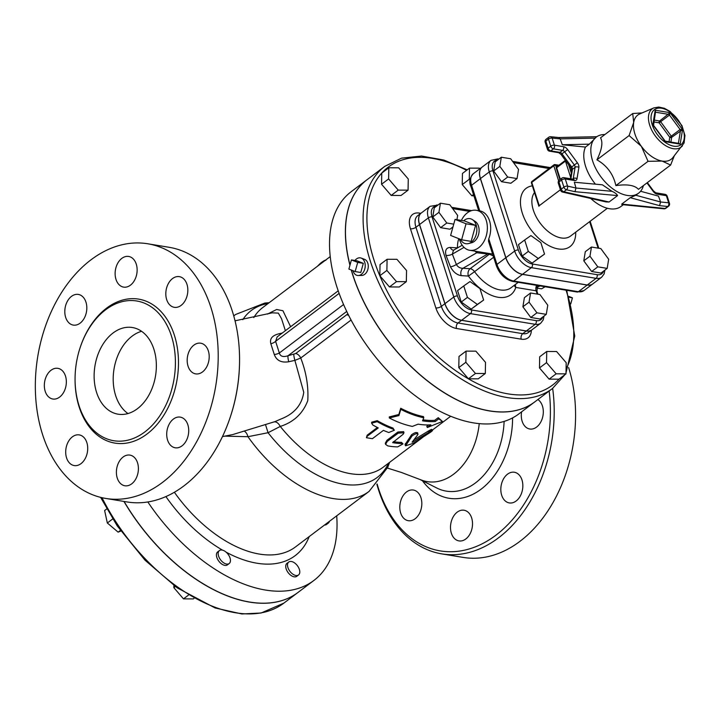 <?xml version="1.0" encoding="UTF-8"?>
<svg xmlns="http://www.w3.org/2000/svg" width="721" height="721" viewBox="0 0 721 721"><rect width="100%" height="100%" fill="white"/><g stroke="black" fill="none" stroke-linecap="round" stroke-linejoin="round"><path stroke-width="1.08" d="M568.914 297.259L572.429 297.845L568.635 296.331M570.717 304.01L572.429 297.845M351.424 259.911L357.048 260.84L363.321 263.336L360.788 272.493L355.165 271.565L357.697 262.408L351.424 259.911L348.883 269.059L355.165 271.565M363.321 263.336L357.697 262.408M352.993 270.699A8.922 6.237 -80.6 0 0 353.101 271.051A8.922 6.237 -80.6 0 0 358.31 275.521A8.922 6.237 -80.6 0 0 365.069 267.68A8.922 6.237 -80.6 0 0 361.185 258.082A8.922 6.237 -80.6 0 0 354.93 260.488M358.31 275.521L361.888 275.413A8.228 5.75 -80.6 0 0 367.809 263.192A8.228 5.75 -80.6 0 0 364.538 259.326L361.185 258.082M653.875 107.88L639.734 113.927A27.704 15.97 53 0 0 633.696 122.435A27.704 15.97 53 0 0 634.913 133.953A27.704 15.97 53 0 0 641.366 146.327A27.704 15.97 53 0 0 662.13 161.071A27.704 15.97 53 0 0 672.783 157.71L684.085 142.992L684.95 135.494L681.967 125.607L670.251 111.566L664.383 108.294L658.76 107.041L653.875 107.88A23.973 13.816 53 0 0 649.702 125.211A23.973 13.816 53 0 0 665.375 145.498A23.973 13.816 53 0 0 682.472 145.768M653.415 124.742L652.82 124.742L653.559 125.337L655.497 112.025M655.416 112.53L655.2 110.232L655.506 112.007M670.881 142.073L671.666 137.323L682.544 129.654L680.101 129.501L669.764 137.269A1.352 0.964 -170.7 0 0 671.666 137.323A1.352 0.775 53 0 0 671.287 136.161L660.652 121.705L669.467 115.054L670.061 112.683L659.643 120.984A1.352 0.946 -80.6 0 0 659.129 122.822L660.652 121.705A1.352 0.775 53 0 0 659.643 120.984L654.181 120.083M664.978 140.847L653.559 125.337M665.528 141.181L678.614 143.344L680.164 144.155L678.137 143.263M674.288 155.853L670.62 165.046L662.13 161.071L648.053 161.315L641.366 146.327L629.1 135.557L633.696 122.435L632.714 113.53L642.15 112.9M632.714 113.53L600.539 137.81C603.098 142.307 601.9 149.653 596.925 159.837C607.01 165.587 613.328 174.167 615.887 185.594C627.171 183.999 634.696 185.234 638.455 189.326L670.62 165.046M615.887 185.594L648.053 161.315M596.925 159.837L629.1 135.557M604.874 134.539A35.131 20.251 53 0 0 596.276 137.071A35.131 20.251 53 0 0 592.653 161.026A35.131 20.251 53 0 0 613.751 189.506A35.131 20.251 53 0 0 638.608 193.156A35.131 20.251 53 0 0 643.402 185.585M623.286 204.719L620.988 206.458A35.131 20.251 -127 0 1 590.751 198.473M596.276 137.071L589.345 144.155L585.479 147.075A35.131 20.251 53 0 0 585.605 166.344A35.131 20.251 53 0 0 595.429 184.17M609.065 202.015L563.804 191.75A2.704 1.559 -127 0 1 561.253 189.127L563.903 187.127A2.704 1.145 -17.8 0 1 567.571 186.117L565.282 178.997L574.466 180.511A2.704 1.893 -80.6 0 0 573.141 179.178L563.966 177.663A2.704 1.893 99.4 0 1 565.282 178.997A2.704 1.145 162.2 0 0 561.614 180.016L558.973 182.007A2.704 1.145 162.2 0 0 558.306 183.152L560.596 190.263A2.704 1.145 -17.8 0 1 561.253 189.127L558.973 182.007A2.704 1.559 -127 0 1 559.253 180.169L561.893 178.168A2.704 1.559 53 0 0 561.614 180.016L563.903 187.127A2.704 1.559 53 0 0 566.454 189.758L575.007 191.696L575.953 188.019L574.349 182.242L602.395 184.81L612.021 191.317C614.923 192.597 616.77 194.03 617.573 195.598L609.065 202.015L605.973 201.925M663.969 208.811A2.704 2.704 0 0 0 665.862 208.279A2.704 1.559 -127 0 1 665.086 208.468A2.704 1.947 -84.3 0 1 663.969 208.811L621.935 204.584L621.727 204.106L630.235 197.689L635.787 195.247L638.608 193.156M546.112 139.243L548.753 137.251A2.704 1.559 53 0 0 548.474 139.09L545.833 141.091A2.704 1.145 162.2 0 0 545.166 142.226L547.455 149.346A2.704 1.145 -17.8 0 1 548.122 148.202L545.833 141.091A2.704 1.559 -127 0 1 546.112 139.243A2.704 2.704 0 0 0 545.166 142.226M585.479 147.075L562.308 144.75L560.181 138.883L558.757 137.531L550.655 136.72A2.704 1.947 95.7 0 1 552.151 138.081A2.704 1.145 162.2 0 0 548.474 139.09L550.763 146.21A2.704 1.145 -17.8 0 1 554.431 145.191A2.704 1.893 99.4 0 1 553.422 148.859L550.772 150.851A2.704 1.893 99.4 0 1 549.582 151.185L558.766 152.699A2.704 1.893 -80.6 0 0 559.956 152.365L550.772 150.851A2.704 1.559 -127 0 1 548.122 148.202L550.763 146.21A2.704 1.559 53 0 0 553.422 148.859L562.596 150.374L559.956 152.365A2.704 1.559 53 0 1 561.983 153.807L564.624 151.807L574.34 165.001L571.69 167.002L561.983 153.807L561.082 154.51L558.766 152.699M559.253 180.169L559.253 180.169A2.704 2.704 0 0 0 558.306 183.152M612.021 191.317L575.953 188.019L567.571 186.117A2.704 1.821 102.8 0 1 566.454 189.758L563.804 191.75A2.704 1.821 102.8 0 1 562.569 192.074L606.082 201.943M640.59 191.263L658.48 196.121L660.607 201.988L659.535 205.647L667.727 206.467A2.704 1.559 53 0 0 668.511 206.278A2.704 2.704 0 0 0 669.448 203.295L667.168 196.184A2.704 1.145 162.2 0 0 666.357 195.679A2.704 1.893 -80.6 0 0 665.032 194.337L655.858 192.822L653.541 191.011L647.35 182.611M621.727 204.106L665.086 208.468L667.727 206.467A2.704 1.947 -84.3 0 0 668.646 202.79A2.704 1.145 -17.8 0 1 669.448 203.295M589.345 144.155L562.308 144.75M571.465 168.849A28.38 16.358 53 0 0 571.302 173.13L571.311 173.292M544.535 254.089L532.098 263.129L522.157 256.072L518.48 244.626L524.654 239.976L528.322 251.413L538.263 258.469L544.535 254.089L540.858 242.644L530.917 235.587L524.654 239.976M517.047 178.583L510.883 183.242L501.519 181.701L493.66 171.012L495.156 161.883L501.329 157.223L499.833 166.362L507.692 177.042L517.047 178.583L518.543 169.453L510.684 158.764L501.329 157.223M607.181 268.392L601.008 273.052L591.653 271.502L583.794 260.822L585.29 251.692L591.454 247.033L589.958 256.171L597.817 266.851L607.181 268.392L608.677 259.254L600.818 248.574L591.454 247.033M522.157 256.072L528.322 251.413M532.098 263.129L538.263 258.469M501.519 181.701L507.692 177.042M493.66 171.012L499.833 166.362M591.653 271.502L597.817 266.851M583.794 260.822L589.958 256.171M498.535 159.332A2.704 1.893 -80.6 0 0 497.742 158.917L491.037 160.341L482.223 167.002A16.971 9.779 53 0 0 480.465 178.565L505.872 257.694A16.971 9.779 53 0 0 522.545 274.304L587.273 284.993A16.971 9.779 53 0 0 592.797 283.894L601.611 277.243A16.971 9.779 53 0 1 596.087 278.342A2.704 1.893 -80.6 0 0 597.105 274.674L532.377 263.994A14.267 8.228 -127 0 1 518.354 250.025L492.948 170.895A14.267 8.228 -127 0 1 497.454 160.152M565.372 160.341L556.765 166.83A1.352 1.352 0 0 0 556.297 168.317A1.352 0.568 -17.8 0 1 556.63 167.75A1.352 0.775 -127 0 1 556.765 166.83A1.352 0.775 -127 0 1 556.882 166.767L565.381 160.35M565.417 160.404A1.352 0.775 53 0 0 565.444 161.098A1.352 0.568 -17.8 0 1 565.778 160.891M482.178 167.029A16.971 9.779 53 0 0 482.133 167.065A16.971 9.779 53 0 0 480.384 178.637L505.782 257.757A16.971 9.779 53 0 0 522.464 274.377L587.182 285.056A16.971 9.779 53 0 0 592.707 283.966A16.971 9.779 53 0 0 592.752 283.93M512.46 281.361L577.188 292.041L583.893 290.617A16.971 9.779 -127 0 1 578.368 291.708L513.649 281.028A2.704 1.893 -80.6 0 1 512.46 281.361C504.952 279.333 499.563 274.061 496.309 265.553L488.478 241.156L488.757 238.84A20.269 14.168 99.4 0 0 479.78 210.865L479.447 211.028M490.514 253.72A4.056 3.181 -81.9 0 0 489.379 254.198L493.2 255.883M489.009 253.468A4.056 3.181 -81.8 0 0 487.757 253.963L489.379 254.198L470.137 268.717A5.407 3.966 -86.6 0 0 468.443 276.071L474.553 271.664A5.407 3.118 53 0 0 470.137 268.717L462.945 268.284A5.407 3.966 -86.6 0 0 461.251 275.638L468.443 276.071A39.186 22.585 53 0 0 515.794 287.436A5.407 3.776 99.4 0 1 515.56 284.335M477.437 251.557A4.056 1.64 -51.6 0 1 476.788 252.756L487.757 253.963L462.945 268.284C460.097 268.311 457.916 267.058 456.384 264.526A5.407 1.496 -25.3 0 1 450.445 266.797C453.248 272.006 456.853 274.953 461.251 275.638M474.905 251.142L476.788 252.756L456.384 264.526L452.346 254.116A5.407 2.379 -16.8 0 1 446.011 255.369L450.445 266.797M459.394 238.921A20.269 14.168 -80.6 0 0 459.782 240.264A20.269 14.168 -80.6 0 0 469.695 250.286A20.269 14.168 -80.6 0 0 486.981 232.595A20.269 14.168 -80.6 0 0 476.302 210.289A20.269 14.168 -80.6 0 0 461.377 220.446M464.036 247.375L452.346 254.116L453.491 250.169A5.407 3.966 93.4 0 1 450.31 247.438C446.245 247.627 444.812 250.268 446.011 255.369M514.253 285.327A5.407 4.101 -161.7 0 0 515.794 287.436L536.154 290.797L537.208 294.096M437.944 205.061L430.131 206.314L421.316 212.965A16.971 9.779 53 0 0 419.568 224.528L444.974 303.658A16.971 9.779 53 0 0 461.647 320.277L526.375 330.957A16.971 9.779 53 0 0 531.9 329.858L540.714 323.206A16.971 9.779 53 0 1 535.189 324.306A2.704 1.893 -80.6 0 0 536.199 320.638L471.471 309.958A14.267 8.228 -127 0 1 457.456 295.989L432.05 216.868A14.267 8.228 -127 0 1 436.556 206.116M453.87 250.025L462.188 245.221M540.02 285.913A18.241 12.753 99.4 0 1 536.866 287.084M472.462 219.653L475.202 221.464A11.293 7.895 99.4 0 1 478.897 232.991A11.293 7.895 99.4 0 1 471.687 242.725L468.524 243.563A12.699 8.877 -80.6 0 0 476.626 232.622A12.699 8.877 -80.6 0 0 472.462 219.653A12.699 8.877 -80.6 0 0 463.63 220.815M460.358 239.3A12.699 8.877 -80.6 0 0 468.524 243.563M455.059 219.4L464.594 220.977L475.581 225.358L471.146 241.373L461.611 239.805L466.045 223.78L455.059 219.4L450.625 235.425L461.611 239.805M475.581 225.358L466.045 223.78M483.638 300.053L471.201 309.093L461.26 302.036L457.583 290.599L463.747 285.94L467.424 297.376L477.365 304.433L483.638 300.053L479.961 288.616L470.02 281.56L463.747 285.94M452.968 226.944L449.976 229.206L440.621 227.665L432.762 216.985L434.258 207.846L440.432 203.187L438.927 212.325L446.786 223.005L453.743 224.15M546.275 314.356L540.11 319.015L530.755 317.465L522.887 306.785L524.392 297.656L530.557 292.996L529.061 302.135L536.92 312.815L546.275 314.356L547.78 305.217L539.921 294.538L530.557 292.996M461.26 302.036L467.424 297.376M471.201 309.093L477.365 304.433M456.943 219.716L457.646 215.417L449.787 204.737L440.432 203.187M440.621 227.665L446.786 223.005M432.762 216.985L438.927 212.325M530.755 317.465L536.92 312.815M522.887 306.785L529.061 302.135M538.082 286.76L536.712 287.931M536.911 288.067L541.543 288.833L545.166 286.76M421.271 212.992A16.971 9.779 53 0 0 421.235 213.028A16.971 9.779 53 0 0 419.478 224.601L444.884 303.721A16.971 9.779 53 0 0 461.557 320.34L526.285 331.02A16.971 9.779 53 0 0 531.81 329.93A16.971 9.779 53 0 0 531.855 329.894M406.338 281.659L399.29 286.985L389.457 286.94L379.832 275.746L380.039 264.589L387.096 259.272L386.88 270.429L396.505 281.623L406.338 281.659L406.554 270.51L396.929 259.317L387.096 259.272M408.059 190.155L401.011 195.481L391.179 195.436L381.553 184.243L381.76 173.094L388.817 167.768L388.601 178.925L398.226 190.119L408.059 190.155L408.275 179.006L398.65 167.813L388.817 167.768M473.904 195.797L471.858 195.788L462.233 184.594L462.449 173.437L469.497 168.119L469.29 179.268L470.065 180.169M565.985 373.857L558.937 379.183L549.105 379.138L539.479 367.944L539.687 356.787L546.743 351.469L546.527 362.618L556.152 373.82L565.985 373.857L566.201 362.708L556.576 351.515L546.743 351.469M485.305 373.514L478.257 378.831L468.416 378.795L458.79 367.593L459.007 356.444L466.054 351.118L465.847 362.275L475.472 373.469L485.305 373.514L485.512 362.357L475.887 351.163L466.054 351.118M389.457 286.94L396.505 281.623M379.832 275.746L386.88 270.429M391.179 195.436L398.226 190.119M381.553 184.243L388.601 178.925M471.858 195.788L473.508 194.544M462.233 184.594L469.29 179.268M479.862 168.777L479.33 168.155L469.497 168.119M549.105 379.138L556.152 373.82M539.479 367.944L546.527 362.618M458.79 367.593L465.847 362.275M468.416 378.795L475.472 373.469M467.208 169.85L443.821 160.035L421.578 156.042L401.534 158.151L384.744 166.371A139.18 80.229 53 0 0 370.378 261.263A139.18 80.229 53 0 0 453.96 374.109A139.18 80.229 53 0 0 552.439 388.556L534.811 401.858A139.18 80.229 -127 0 1 436.331 387.411A139.18 80.229 -127 0 1 352.749 274.566A139.18 80.229 -127 0 1 351.37 270.051M349.991 265.058A139.18 80.229 -127 0 1 367.115 179.682L384.744 166.371M351.244 270.005A139.18 80.229 53 0 0 352.659 274.629A139.18 80.229 53 0 0 436.241 387.483A139.18 80.229 53 0 0 534.721 401.93A139.18 80.229 53 0 0 534.766 401.894M367.07 179.709A139.18 80.229 53 0 0 367.025 179.745A139.18 80.229 53 0 0 349.937 265.256M534.721 401.93L518.859 413.899A139.18 80.229 -127 0 1 420.379 399.452A139.18 80.229 -127 0 1 336.797 286.607A139.18 80.229 -127 0 1 351.163 191.714L367.025 179.745M282.326 333.003L279.703 333.616C272.439 335.211 269.483 338.582 270.835 343.746L274.295 354.525C276.522 360.527 281.334 362.942 288.733 361.753L294.88 360.365L300.738 358.022L351.073 320.034M280.163 334.634A5.407 1.063 77.6 0 1 279.703 333.616M347.892 313.833L295.727 353.515L288.003 355.759C283.173 357.337 280.289 356.408 279.342 352.993L275.602 341.339A5.407 2.614 -23.4 0 1 270.835 343.746M339.122 293.393L275.602 341.339L277.161 336.896M343.575 304.514L279.342 352.993A5.407 1.929 -12.6 0 1 274.295 354.525M346.729 311.436L288.003 355.759A5.407 1.063 -102.4 0 0 288.733 361.753M293.808 354.39A5.407 0.748 -104.1 0 0 294.88 360.365L303.757 392.278C301.928 404.941 294.24 413.89 280.694 419.126L275.016 421.605L232.748 434.565L222.465 436.593M295.727 353.515A5.407 3.118 -127 0 1 300.738 358.022C306.254 372.297 308.597 386.501 307.768 400.642C302.901 413.521 293.735 422.118 280.271 426.435A8.111 4.452 69.3 0 0 274.169 421.938M371.63 423.173L371.675 422.191L377.245 420.649A99.994 57.644 53 0 0 392.981 428.076L394.315 430.248L388.772 432.519A101.346 58.419 -127 0 1 383.419 430.374L372.397 438.683L366.421 437.728L367.223 436.25L378.246 427.932A101.346 58.419 -127 0 1 372.82 424.993L371.63 423.173L377.227 421.668A101.346 58.419 53 0 0 393.179 429.193L394.315 430.248M366.421 437.728L367.169 435.187L377.38 427.49M385.6 444.379L385.284 443.244L386.925 440.306L397.938 431.987L403.625 431.636L403.976 432.807L398.235 433.132L387.213 441.45L385.6 444.379L387.736 445.875A101.346 58.419 53 0 0 397.65 446.894L402.985 443.929L402.057 443.568A101.346 58.419 -127 0 1 392.63 442.64L403.156 434.24L403.976 432.807M393.324 441.658A99.994 57.644 53 0 0 401.561 442.397L402.985 443.929M405.599 445.812L413.367 443.289L430.347 432.357C433.501 429.995 433.015 429.968 428.905 432.267L412.836 442.045L412.097 442.189L417.982 434.43C417.306 433.078 415.314 433.6 412.024 435.98L405.599 445.812L405.022 444.65L411.529 434.808C414.827 432.42 416.801 431.906 417.441 433.258M413.935 439.873L428.22 431.122C432.303 428.833 432.771 428.869 429.617 431.221M389.313 417.964L389.277 416.918L398.839 414.503L400.732 408.266A99.994 57.644 53 0 0 423.47 416.603L423.813 417.756L422.533 420.83A101.346 58.419 53 0 0 435.259 421.506L438.783 418.847L442.451 421.461L427.328 427.499L430.852 424.831A101.346 58.419 -127 0 1 418.126 424.155L412.358 426.408A101.346 58.419 -127 0 1 389.313 417.964L398.929 415.575L400.768 409.321A101.346 58.419 53 0 0 423.813 417.756M422.975 419.793A99.994 57.644 53 0 0 434.709 420.334L438.242 417.675L442.451 421.461M427.328 427.499L426.778 426.318L428.616 424.939M417.982 434.43L417.594 432.699M430.347 432.357L432.519 430.545L431.789 429.41M412.592 441.576L412.836 442.045L412.097 442.189M400.732 408.266L400.768 409.321M398.839 414.503L398.929 415.575M438.242 417.675L438.783 418.847M434.709 420.334L435.259 421.506M346.981 314.834L348.594 315.239M290.617 326.739L282.929 310.733L276.621 309.498L267.545 314.077M317.249 266.41L320.53 263.192C323.774 260.714 325.531 259.776 325.811 260.371M235.028 320.809L272.223 312.833L278.333 313.121M278.342 313.112L281.55 318.745L285.381 330.696M224.943 436.142L247.952 436.71L268.059 432.717L280.271 426.435A99.994 57.644 -127 0 0 383.157 467.226L422.551 437.494M147.832 501.969A148.643 85.682 53 0 0 313.914 580.432A148.643 85.682 53 0 0 336.707 515.83M298.53 574.961L296.764 576.295A8.111 4.677 -127 0 1 288.76 573.393A8.111 4.677 -127 0 1 286.246 564.21A8.111 4.677 -127 0 1 286.994 563.344L288.76 562.019A8.111 4.677 53 0 0 288.012 562.876A8.111 4.677 53 0 0 290.527 572.059A8.111 4.677 53 0 0 298.53 574.961A8.111 4.677 53 0 0 297.376 565.67A8.111 4.677 53 0 0 288.76 562.019M229.197 563.516L227.439 564.849A8.111 4.677 -127 0 1 218.823 561.19A8.111 4.677 -127 0 1 217.67 551.907L219.427 550.574A8.111 4.677 53 0 0 220.581 559.866A8.111 4.677 53 0 0 229.197 563.516A8.111 4.677 53 0 0 229.224 556.08A8.111 4.677 53 0 0 222.068 550.051A8.111 4.677 53 0 0 219.427 550.574M326.271 523.707A8.111 4.677 53 0 0 328.307 523.122L326.55 524.446A8.111 4.677 -127 0 1 324.513 525.032M328.307 523.122A8.111 4.677 53 0 0 329.425 521.319M479.231 423.615A60.131 42.034 99.4 0 1 421.884 480.222A60.131 42.034 99.4 0 1 421.686 480.15M549.15 391.034A126.346 88.313 99.4 0 1 485.999 541.75A126.346 88.313 99.4 0 1 378.462 488.441A126.346 88.313 99.4 0 1 377.128 484.016M522.04 491.659A15.538 10.86 99.4 0 1 509.296 502.925A15.538 10.86 99.4 0 1 501.113 485.819A15.538 10.86 99.4 0 1 514.352 472.255A15.538 10.86 99.4 0 1 522.04 491.659M465.811 538.975A15.538 10.86 99.4 0 1 458.971 540.903A15.538 10.86 99.4 0 1 450.787 523.797A15.538 10.86 99.4 0 1 464.036 510.234A15.538 10.86 99.4 0 1 472.48 522.473A15.538 10.86 99.4 0 1 465.811 538.975M406.689 520.256A15.538 10.86 99.4 0 1 400.317 502.438A15.538 10.86 99.4 0 1 413.34 490.037A15.538 10.86 99.4 0 1 421.533 507.133A15.538 10.86 99.4 0 1 408.284 520.697A15.538 10.86 99.4 0 1 406.689 520.256M537.875 399.542A15.538 10.86 99.4 0 1 542.435 406.022A15.538 10.86 99.4 0 1 540.714 422.173A15.538 10.86 99.4 0 1 529.773 429.004A15.538 10.86 99.4 0 1 522.166 421.325A15.538 10.86 99.4 0 1 521.589 411.835M376.885 484.287A129.05 90.197 -80.6 0 0 378.615 490.082A129.05 90.197 -80.6 0 0 441.766 553.881A129.05 90.197 -80.6 0 0 552.656 388.394M441.766 553.881L463.125 557.405A129.05 90.197 -80.6 0 0 553.773 501.194A129.05 90.197 -80.6 0 0 568.626 367.584M265.67 425.12L268.059 432.717A104.545 60.267 -127 0 0 388.547 463.161M244.888 431.6A8.111 4.362 -96.2 0 1 247.952 436.71A110.809 63.872 -127 0 0 369.116 491.371L295.529 546.906A110.809 63.872 -127 0 1 174.374 492.272M230.657 415.936L230.837 415.386A126.346 88.313 -80.6 0 0 239.543 362.609L239.552 362.032A129.05 90.197 99.4 0 1 230.657 415.936A129.05 90.197 99.4 0 1 127.112 501.96L105.753 498.436A129.05 90.197 99.4 0 1 42.602 434.637A129.05 90.197 99.4 0 1 56.86 300.486A129.05 90.197 99.4 0 1 147.778 243.779A129.05 90.197 99.4 0 1 215.759 385.789A129.05 90.197 99.4 0 1 105.753 498.436M147.778 243.779L169.138 247.303A129.05 90.197 99.4 0 1 239.552 362.032M65.674 317.411A15.538 10.86 -80.6 0 0 73.281 325.09A15.538 10.86 -80.6 0 0 86.529 311.526A15.538 10.86 -80.6 0 0 78.346 294.429A15.538 10.86 -80.6 0 0 67.395 301.261A15.538 10.86 -80.6 0 0 65.674 317.411M116 279.433A15.538 10.86 -80.6 0 0 123.606 287.111A15.538 10.86 -80.6 0 0 136.846 273.547A15.538 10.86 -80.6 0 0 128.662 256.451A15.538 10.86 -80.6 0 0 117.712 263.273A15.538 10.86 -80.6 0 0 116 279.433M166.686 299.63A15.538 10.86 -80.6 0 0 174.293 307.317A15.538 10.86 -80.6 0 0 187.541 293.753A15.538 10.86 -80.6 0 0 179.358 276.648A15.538 10.86 -80.6 0 0 168.408 283.479A15.538 10.86 -80.6 0 0 166.686 299.63M188.055 366.187A15.538 10.86 -80.6 0 0 195.661 373.875A15.538 10.86 -80.6 0 0 208.91 360.311A15.538 10.86 -80.6 0 0 200.726 343.205A15.538 10.86 -80.6 0 0 189.776 350.036A15.538 10.86 -80.6 0 0 188.055 366.187M45.207 391.323A15.538 10.86 -80.6 0 0 52.813 399.01A15.538 10.86 -80.6 0 0 66.053 385.447A15.538 10.86 -80.6 0 0 57.869 368.341A15.538 10.86 -80.6 0 0 46.919 375.172A15.538 10.86 -80.6 0 0 45.207 391.323M72.587 465.117A15.538 10.86 -80.6 0 0 74.182 465.568A15.538 10.86 -80.6 0 0 87.421 452.004A15.538 10.86 -80.6 0 0 79.238 434.898A15.538 10.86 -80.6 0 0 66.215 447.299A15.538 10.86 -80.6 0 0 72.587 465.117M131.7 483.836A15.538 10.86 -80.6 0 0 138.369 467.343A15.538 10.86 -80.6 0 0 129.933 455.104A15.538 10.86 -80.6 0 0 116.685 468.668A15.538 10.86 -80.6 0 0 124.868 485.765A15.538 10.86 -80.6 0 0 131.7 483.836M187.929 436.52A15.538 10.86 -80.6 0 0 180.25 417.126A15.538 10.86 -80.6 0 0 167.002 430.689A15.538 10.86 -80.6 0 0 175.194 447.786A15.538 10.86 -80.6 0 0 187.929 436.52M79.058 405.716A70.811 49.488 -80.6 0 0 113.711 440.72A70.811 49.488 -80.6 0 0 174.067 378.913A70.811 49.488 -80.6 0 0 136.774 300.99A70.811 49.488 -80.6 0 0 86.88 332.111A70.811 49.488 -80.6 0 0 79.058 405.716M96.596 392.476A43.918 30.697 99.4 0 1 101.454 346.828A43.918 30.697 99.4 0 1 132.394 327.523A43.918 30.697 99.4 0 1 155.529 375.857A43.918 30.697 99.4 0 1 118.091 414.187A43.918 30.697 99.4 0 1 96.596 392.476M141.559 331.3A43.918 30.697 -80.6 0 0 115.666 395.622A43.918 30.697 -80.6 0 0 127.987 413.557M313.914 580.432L298.052 592.41A148.643 85.682 -127 0 1 124.084 501.455M123.94 501.437A148.643 85.682 53 0 0 297.962 592.473A148.643 85.682 53 0 0 298.007 592.437M120.38 530.449L118.127 532.143L107.33 522.995L104.626 510.54L106.735 508.945M120.813 531.053L118.127 532.143M112.701 518.94L107.33 522.995M194.012 598.376L193.309 598.908L183.476 598.872L173.851 587.669L173.887 585.497M175.338 586.543L173.851 587.669M188.397 595.149L183.476 598.872M531.44 182.972A1.352 0.568 -17.8 0 1 531.765 182.395A1.352 0.775 -127 0 1 531.909 181.476L531.909 181.476A1.352 1.352 0 0 0 531.44 182.972L538.92 206.287M554.386 164.758A1.352 0.775 53 0 0 553.944 164.848A1.352 0.775 53 0 0 553.8 165.767A1.352 0.568 -17.8 0 1 555.639 165.262A1.352 0.946 -80.6 0 0 554.386 164.758M560.424 189.74L539.254 205.71L531.765 182.395L553.8 165.767L558.631 180.818M652.172 124.634A21.981 12.672 -127 0 1 670.169 112.052A21.981 12.672 -127 0 1 680.714 144.903A21.981 12.672 -127 0 1 652.172 124.634M652.82 124.742L665.303 141.704L680.164 144.155L682.544 129.654L670.061 112.683L655.2 110.232L652.82 124.742M678.344 143.299A1.352 0.775 53 0 0 678.452 143.028L680.471 130.672A1.352 0.775 53 0 0 680.101 129.501L669.467 115.054A1.352 0.775 53 0 0 668.457 114.333L655.795 112.251A1.352 0.775 53 0 0 655.461 112.269M653.875 121.948L659.129 122.822L669.764 137.269L669.034 141.767M561.082 154.51L570.789 167.705L571.69 167.002A2.704 1.559 53 0 1 572.438 169.327L575.088 167.335L573.231 178.619L572.609 179.087M570.419 178.727L571.798 170.327A2.704 1.938 9.3 0 1 572.438 169.327L570.888 178.808M562.596 150.374A2.704 1.559 -127 0 1 564.624 151.807L567.661 149.589A5.407 3.118 53 0 0 563.615 146.705A2.704 1.893 99.4 0 1 562.596 150.374M574.34 165.001A2.704 1.559 -127 0 1 575.088 167.335A2.704 1.938 -170.7 0 1 578.873 167.443A5.407 3.118 53 0 0 577.377 162.775L574.34 165.001M574.466 180.511A5.407 3.118 53 0 0 577.025 178.727A2.704 1.938 -170.7 0 0 573.231 178.619A2.704 1.559 -127 0 1 573.015 179.159M575.007 191.696L617.573 195.598M630.235 197.689L659.535 205.647M577.025 178.727L578.873 167.443M577.377 162.775L567.661 149.589M563.615 146.705L554.431 145.191L552.151 138.081L560.181 138.883L594.879 138.126M646.953 182.909L653.127 191.281L653.541 191.011M653.127 191.281A5.407 3.118 53 0 0 657.173 194.165A2.704 1.893 -80.6 0 0 655.858 192.822M657.173 194.165L666.357 195.679L668.646 202.79L660.607 201.988L635.787 195.247M607.379 208.261L570.464 236.127A28.38 16.358 -127 0 1 550.393 233.18A28.38 16.358 -127 0 1 533.351 210.171A28.38 16.358 -127 0 1 534.513 192.552M532.359 185.856A36.483 21.035 53 0 0 522.337 213.218A36.483 21.035 53 0 0 553.602 247.736A36.483 21.035 53 0 0 575.728 232.153M603.558 271.123A14.267 8.228 -127 0 1 597.105 274.674M589.616 221.671L598.115 248.132M513.532 162.64L549.096 168.507M491.037 160.341A16.971 9.779 53 0 0 489.28 171.913A2.704 1.145 -17.8 0 1 492.948 170.895M480.465 178.565L489.28 171.913L514.686 251.043A2.704 1.145 -17.8 0 1 518.354 250.025M505.872 257.694L514.686 251.043A16.971 9.779 53 0 0 531.359 267.653A2.704 1.893 -80.6 0 0 532.377 263.994M522.545 274.304L531.359 267.653L596.087 278.342L587.273 284.993M560.352 179.34L556.63 167.75L565.444 161.098L570.653 177.321M571.302 173.13L568.608 164.739M577.188 292.041A2.704 1.893 -80.6 0 0 578.368 291.708L587.182 285.056M522.464 274.377L513.649 281.028A16.971 9.779 -127 0 1 496.967 264.409L488.757 238.84M496.309 265.553A2.704 1.145 -17.8 0 1 496.967 264.409L505.782 257.757M473.318 173.716C469.704 177.871 468.902 182.107 470.903 186.424A2.704 1.145 -17.8 0 1 471.57 185.288A16.971 9.779 -127 0 1 473.318 173.716L482.133 167.065M479.78 210.865L471.57 185.288L480.384 178.637M518.237 282.317L511.063 287.733A33.779 19.476 -127 0 1 474.553 271.664L493.642 257.262M458.835 238.696A39.186 22.585 53 0 0 457.493 247.871L450.31 247.438M436.845 204.881A2.704 1.893 99.4 0 1 437.629 205.305M452.635 208.603L469.614 211.406M430.131 206.314A16.971 9.779 53 0 0 428.382 217.877A2.704 1.145 -17.8 0 1 432.05 216.868M419.568 224.528L428.382 217.877L453.788 297.007A2.704 1.145 -17.8 0 1 457.456 295.989M444.974 303.658L453.788 297.007A16.971 9.779 53 0 0 470.462 313.626A2.704 1.893 -80.6 0 0 471.471 309.958M461.647 320.277L470.462 313.626L535.189 324.306L526.375 330.957M542.661 317.087A14.267 8.228 -127 0 1 536.199 320.638M537.893 294.204L536.965 291.302A2.704 1.145 162.2 0 0 536.154 290.797A5.407 3.776 -80.6 0 1 536.658 285.354M420.839 213.326L419.46 213.092A4.056 2.83 -80.6 0 0 419.901 214.029M456.51 328.497A4.056 2.83 99.4 0 1 458.033 322.999A16.971 9.779 -127 0 1 441.36 306.389A4.056 1.712 -17.8 0 1 435.854 307.912A21.026 12.122 53 0 0 456.51 328.497L521.238 339.176A21.026 12.122 53 0 0 531.35 330.272M521.238 339.176A4.056 2.83 99.4 0 1 522.761 333.679L458.033 322.999L461.557 320.34M531.81 329.93L528.286 332.588A16.971 9.779 -127 0 1 522.761 333.679L526.285 331.02M419.46 213.092A21.026 12.122 53 0 0 410.447 228.782A4.056 1.712 162.2 0 0 415.954 227.259A16.971 9.779 -127 0 1 417.702 215.687L421.235 213.028M444.884 303.721L441.36 306.389L415.954 227.259L419.478 224.601M410.447 228.782L435.854 307.912M559.108 379.048A136.476 78.67 -127 0 1 461.791 374.785A136.476 78.67 -127 0 1 374.046 260.245A136.476 78.67 -127 0 1 466.586 170.318M566.057 290.212A136.476 78.67 -127 0 1 566.075 368.981M377.245 420.649L377.227 421.668M367.169 435.187L367.223 436.25M392.981 428.076L393.179 429.193M397.938 431.987L398.235 433.132M386.925 440.306L387.213 441.45M401.561 442.397L402.057 443.568M411.529 434.808L412.024 435.98M405.346 443.595L405.914 444.767M428.22 431.122L428.905 432.267M253.783 317.6A99.994 57.644 -127 0 1 262.678 307.597L330.227 256.613M320.854 263.688L320.53 263.192M233.757 315.978A110.809 63.872 -127 0 1 235.614 314.482L233.739 315.897M165.902 496.589A117.559 67.765 53 0 0 222.555 550.159M226.079 552.133A117.559 67.765 53 0 0 309.192 536.595M242.77 319.7A104.545 60.267 -127 0 1 268.068 303.532M504.114 421.397A66.395 46.405 99.4 0 1 436.728 487.982L420.163 479.591M422.47 480.763A72.992 51.02 -80.6 0 0 479.393 490.433A72.992 51.02 -80.6 0 0 512.595 417.883M75.074 378.002A72.965 51.002 -80.6 0 0 79.175 407.032A72.965 51.002 -80.6 0 0 157.809 423.587A72.965 51.002 -80.6 0 0 159.449 309.985A72.965 51.002 -80.6 0 0 80.031 347.973M297.962 592.473L283.858 603.117A148.643 85.682 -127 0 1 101.994 497.697M556.324 167.407L555.639 165.262L558.27 165.695M547.455 149.346A2.704 2.704 0 0 0 549.582 151.185M571.798 170.327L570.789 167.705M560.596 190.263A2.704 2.704 0 0 0 562.569 192.074M665.862 208.279L668.511 206.278M563.966 177.663A2.704 2.704 0 0 0 561.893 178.168M558.685 137.522L596.808 136.693M550.655 136.72A2.704 2.704 0 0 0 548.753 137.251M667.168 196.184A2.704 2.704 0 0 0 665.032 194.337M604.901 270.114L604.117 273.953L601.611 277.243M598.8 248.24L590.138 221.275M550.312 167.587L512.604 161.369M498.842 159.098L497.742 158.917M559.929 179.655L556.297 168.317M470.903 186.424L478.69 210.676M479.645 210.838L476.302 210.289M492.614 254.062L469.695 250.286M471.597 210.613L451.697 207.333M544.004 316.077L543.219 319.917L540.714 323.206M537.623 285.056L536.965 291.302M583.893 290.617L592.707 283.966M552.439 388.556L564.967 374.632M566.003 372.856L574.745 336.04L566.742 290.32M450.706 416.242L432.276 430.158M338.212 290.824L277.152 336.905M235.614 314.482L264.868 303.045L269.167 302.703M421.884 480.222L401.408 472.462L387.411 468.064M389.646 462.323L387.718 467.361L369.116 491.371M283.858 603.117L261.101 613.021L241.877 613.959L215.164 607.992L177.105 587.804L145.02 560.19L117.253 525.924L100.607 497.364M558.874 165.235L554.972 164.595A1.352 1.352 0 0 0 553.944 164.848L531.909 181.476"/></g></svg>

